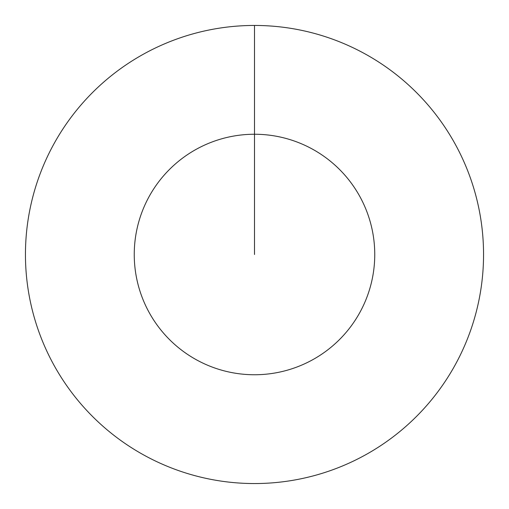 <?xml version="1.0" encoding="UTF-8"?>
<svg xmlns="http://www.w3.org/2000/svg" width="509" height="509" viewBox="0 0 509 509"><rect width="100%" height="100%" fill="white"/><g stroke="black" fill="none" stroke-linecap="round" stroke-linejoin="round"><path stroke-width="0.76" d="M254.5 25.45A229.05 229.05 0 0 1 483.55 254.5A229.05 229.05 0 0 1 254.5 483.55A229.05 229.05 0 0 1 25.45 254.5A229.05 229.05 0 0 1 254.5 25.45L254.5 134.249A120.251 120.251 0 0 1 374.751 254.5A120.251 120.251 0 0 1 254.5 374.751A120.251 120.251 0 0 1 134.249 254.5A120.251 120.251 0 0 1 254.5 134.249L254.5 254.5"/></g></svg>
